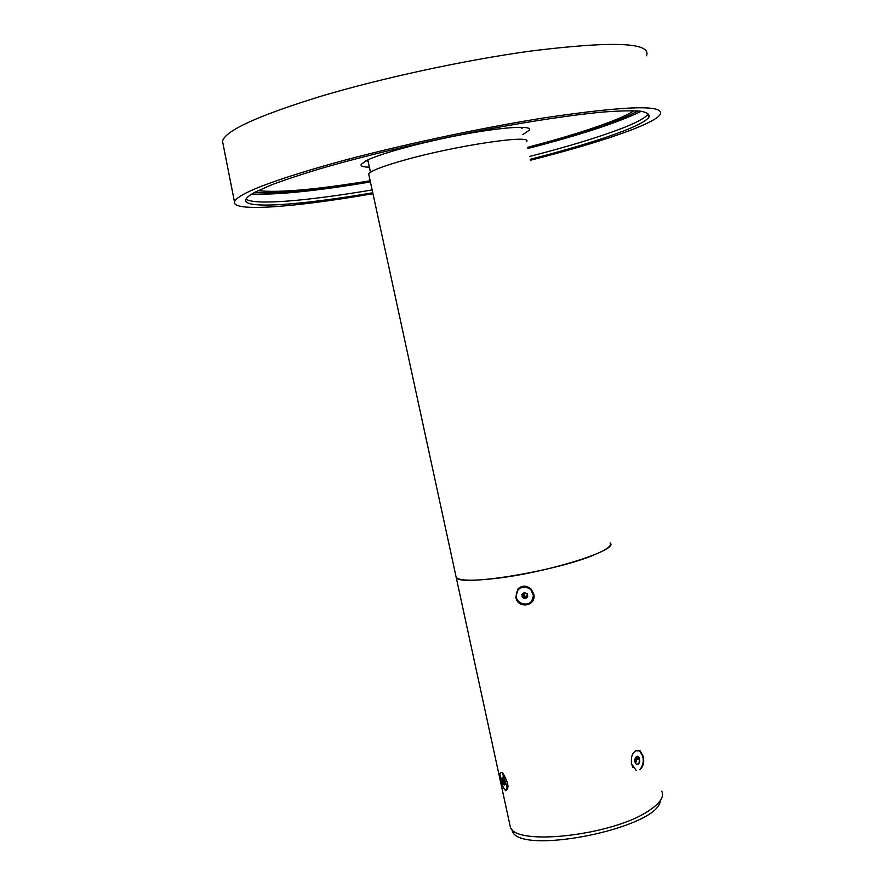 <?xml version="1.0" encoding="UTF-8"?>
<svg xmlns="http://www.w3.org/2000/svg" width="885" height="885" viewBox="0 0 885 885"><rect width="100%" height="100%" fill="white"/><g stroke="black" fill="none" stroke-linecap="round" stroke-linejoin="round"><path stroke-width="1.33" d="M511.652 828.98L512.161 830.595C518.046 856.426 659.214 828.028 660.232 800.704M636.713 764.629L639.003 763.257L639.457 759.076L637.222 756.255M635.507 757.748L637.023 758.976L635.828 762.494M637.797 756.321C634.965 756.94 634.224 759.363 635.596 763.589L636.879 764.695C639.722 764.054 640.452 761.631 639.081 757.416L637.797 756.321M636.669 750.436L639.158 750.867C644.269 756.332 644.601 762.516 640.165 769.441M635.353 757.859L636.326 760.967M636.249 770.481L631.68 764.087C630.717 757.449 632.133 752.969 635.95 750.646M637.178 764.751L639.003 763.257L639.457 759.076L637.532 756.31L635.419 757.715M635.187 758.246L634.866 761.421M634.999 762.118L636.525 764.54M502.271 777.163L502.237 780.316L503.665 784.121L504.848 784.674M504.915 784.221L504.76 782.395M504.361 780.78L503.864 779.397M503.244 778.147L501.695 778.258L503.366 784.21L504.915 784.121L503.244 778.147M502.326 772.76L507.149 787.307L505.689 790.736M503.454 788.369L499.538 773.457M503.333 778.302L502.182 777.284L502.237 780.316L504.649 785.117M369.388 167.177C363.237 167.066 360.494 166.148 361.168 164.411L366.091 160.727C379.366 153.802 422.587 141.998 463.109 134.465C503.72 126.876 532.173 125.239 529.562 130.04L522.902 134.553M523.632 127.329L521.608 128.347M634.069 110.725C629.91 113.402 623.859 116.377 615.927 119.63C594.466 128.281 565.072 137.496 527.726 147.275M370.151 180.772C315.856 189.655 278.521 192.941 258.143 190.629M368.038 160.982L365.793 160.882M223.042 143.945L222.522 141.268C224.956 130.781 257.568 115.835 320.359 96.421C381.844 78.057 465.189 60.058 530.558 51.076C613.084 40.843 651.736 42.414 646.515 55.777M530.425 160.229C598.006 143.149 652.732 124.763 659.967 114.796C665.951 104.563 627.697 105.536 545.215 117.705C479.825 128.015 396.049 146.014 333.999 163.083C270.6 181.005 237.423 193.926 234.47 201.857C231.892 212.19 294.229 207.289 371.434 193.959L372.961 193.693M372.762 192.775C300.579 205.11 243.253 209.435 245.731 199.8C246.229 197.82 249.26 195.32 254.858 192.299L270.987 185.065C285.623 179.555 303.964 173.537 326.023 167.022C372.751 153.736 433.683 139.52 491.286 128.579C534.595 120.637 570.947 115.194 600.362 112.262C617.73 110.857 631.049 110.492 640.331 111.156C647.2 112.362 650.055 114.419 648.86 117.318C645.928 121.057 637.089 125.77 622.343 131.456C599.455 140.151 568.745 149.432 530.226 159.3M648.86 117.318L648.141 114.165C645.22 117.971 636.392 122.727 621.668 128.458C598.802 137.23 568.126 146.556 529.639 156.457M370.295 181.392C316.056 190.375 277.503 194.058 254.614 192.432M370.417 181.956C316.387 191.005 276.861 195.032 251.827 194.036M372.142 189.932C307.128 200.961 253.929 205.552 246.041 199.048M641.238 111.267C618.759 122.362 581.014 134.763 527.969 148.47M638.03 110.935C617.785 121.732 581.058 134.044 527.858 147.895M368.945 175.164L368.68 173.98C370.572 170.949 382.265 166.391 403.781 160.285C455.565 145.516 533.777 133.989 526.553 141.677M493.697 578.657C546.189 573.015 620.119 549.828 610.086 542.925C612.088 545.591 607.044 549.463 594.941 554.552C556.787 571.146 459.116 586.998 456.217 577.485C459.403 580.66 471.893 581.047 493.697 578.657M368.68 173.98L510.38 827.132C515.391 846.37 612.663 835.506 648.55 810.892C659.967 803.414 664.381 796.876 661.781 791.245M531.752 600.882L533.478 595.749L530.834 589.543C526.841 586.257 522.858 586.135 518.898 589.178L518.112 590.018M532.781 599.034L533.378 595.882C533.766 586.81 519.672 583.757 516.774 592.264L516.187 595.351C515.745 604.422 529.838 607.564 532.781 599.034M524.307 592.574L521.885 594.421L522.349 597.486L525.236 598.714L527.659 596.866L527.206 593.802L524.307 592.574M527.626 596.578L525.236 598.714M525.137 592.928L523.843 593.901L524.119 595.738L525.856 596.468L525.867 597.917L522.98 596.7L522.349 597.486M524.119 595.738L522.98 596.7L522.559 593.912M525.856 596.468L527.305 595.373L527.051 593.735M522.836 593.702L523.843 593.901M499.97 774.109C501.242 770.05 503.775 773.081 507.581 783.203L508.001 786.688C506.242 793.369 503.819 790.88 500.722 779.209M635.972 750.779L640.209 750.845L643.351 756.686C644.357 762.571 643.218 766.875 639.91 769.607M632.875 767.361L631.337 763.423L631.525 757.671M515.844 597.231C517.625 609.522 536.929 606.114 533.755 594.023L531.21 589.189C526.818 585.317 522.449 585.151 518.112 588.68L515.844 597.231M509.627 823.625L510.38 827.132M636.89 758.876L636.758 758.268M511.873 829.223L512.161 830.595M639.435 759.031L637.023 758.976M638.14 758.29L635.729 758.246M507.968 785.891L507.149 787.307M503.941 779.707L502.237 780.238M503.709 779.054L502.536 779.419M529.274 128.657L529.562 130.04M222.522 141.268L234.47 201.857M370.483 172.265L367.806 159.886M518.898 589.178L518.112 588.68"/></g></svg>
